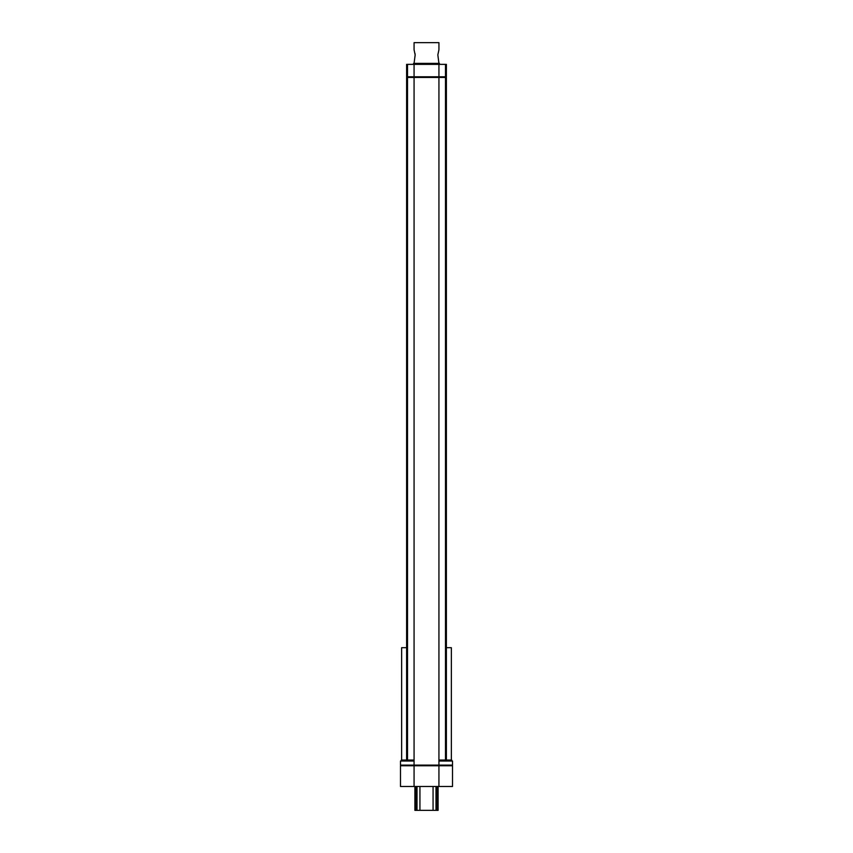 <?xml version="1.0" encoding="UTF-8"?>
<svg xmlns="http://www.w3.org/2000/svg" width="853" height="853" viewBox="0 0 853 853"><rect width="100%" height="100%" fill="white"/><g stroke="black" fill="none" stroke-linecap="round" stroke-linejoin="round"><path stroke-width="1.28" d="M414.068 63.367L415.155 54.912L414.068 49.783L414.068 42.65L438.932 42.65L438.932 49.773L437.845 54.912L438.932 63.367M415.091 53.728L415.102 55.935M433.068 786.487L433.068 810.35L438.101 810.35L438.101 786.487M433.068 810.35L419.932 810.35L419.932 786.487M414.899 786.487L414.899 810.35L419.932 810.35M414.068 786.487L438.932 786.487L438.932 765.77L400.483 765.77L400.483 786.487L414.068 786.487L414.068 761.036L400.483 761.036L400.483 765.109L438.932 765.109L438.932 760.034L451.685 760.034L451.685 761.036M401.315 761.036L401.315 760.034L414.068 760.034L414.068 76.791L446.386 76.791L446.386 64.359L438.932 64.359L438.932 77.452L446.386 77.452L446.386 760.034M414.068 761.036L414.068 760.034M406.614 760.034L406.614 77.452L438.932 77.452L438.932 760.034M451.354 760.034L451.354 647.683L446.386 647.683M406.614 647.683L401.646 647.683L401.646 760.034M413.577 64.359L413.577 63.367L439.423 63.367L439.423 64.359M407.51 76.791L407.51 64.359L406.614 64.359L406.614 76.791L414.068 76.791L414.068 64.359L438.932 64.359M407.51 64.359L414.068 64.359M438.932 786.487L452.516 786.487L452.516 765.77L438.932 765.77L438.932 765.109L452.516 765.109L452.516 761.036L438.932 761.036M451.354 765.77L451.354 765.109M401.646 765.77L401.646 765.109M416.115 810.35L416.115 786.487M417 786.487L417 810.35M436 810.35L436 786.487M436.885 786.487L436.885 810.35M407.286 761.036L407.286 760.034M445.714 761.036L445.714 760.034M407.51 760.034L407.51 77.452M445.49 760.034L445.49 77.452M445.49 76.791L445.49 64.359M408.16 77.452L408.16 76.791M444.839 77.452L444.839 76.791M446.716 761.036L446.716 760.034M406.284 761.036L406.284 760.034M445.554 77.452L445.554 76.791M407.446 77.452L407.446 76.791"/></g></svg>
